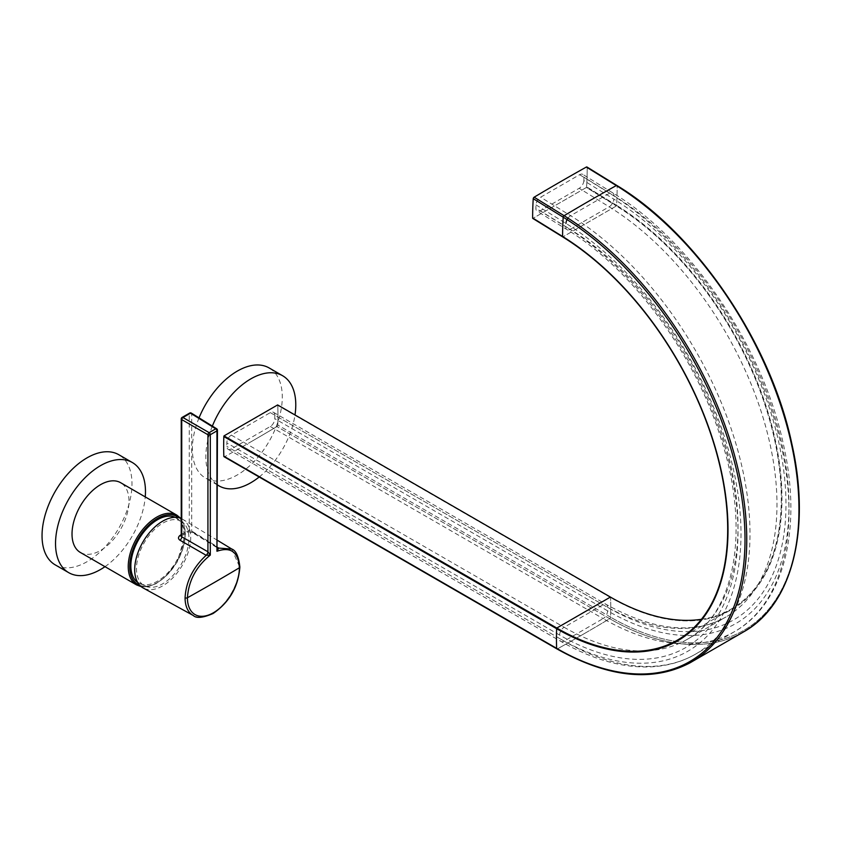 <?xml version="1.0" encoding="UTF-8"?>
<svg xmlns="http://www.w3.org/2000/svg" width="841" height="841" viewBox="0 0 841 841"><rect width="100%" height="100%" fill="white"/><g stroke="black" fill="none" stroke-linecap="round" stroke-linejoin="round"><path stroke-width="0.63" stroke-dasharray="4.21 3.15" d="M104.978 566.676A63.601 36.72 120 0 0 145.251 496.905M55.212 564.868A63.601 36.72 120 0 0 104.589 547.449A63.601 36.72 120 0 0 131.984 482.913A63.601 36.72 120 0 0 118.812 454.718M147.785 587.029L137.304 582.161A37.635 21.729 120 0 0 166.728 573.93A37.635 21.729 120 0 0 184.074 535.107A37.635 21.729 120 0 0 174.833 517.162L184.284 523.806A37.099 21.424 120 0 0 154.891 529.105A37.099 21.424 120 0 0 136.484 568.642A37.099 21.424 120 0 0 147.785 587.029A37.099 21.424 120 0 0 174.896 573.299A37.099 21.424 120 0 0 188.952 538.356A37.099 21.424 120 0 0 184.284 523.806M80.368 552.463A40.284 23.254 120 0 0 111.401 541.678A40.284 23.254 120 0 0 128.988 501.141A40.284 23.254 120 0 0 120.641 482.702M212.352 426.093A63.601 36.72 120 0 0 205.845 456.768A63.601 36.72 120 0 0 217.451 484.889M199.044 417.861A63.601 36.72 120 0 0 192.347 448.978A63.601 36.72 120 0 0 205.519 478.098A63.601 36.72 120 0 0 254.529 461.057A63.601 36.72 120 0 0 282.292 397.047A63.601 36.72 120 0 0 269.12 367.938M259.175 477.005A63.601 36.72 120 0 0 295.002 414.97M250.818 441.882A2119.993 1223.981 120 0 0 276.91 426.555A1.272 0.736 120 0 0 277.793 425.041A318.003 183.601 120 0 0 277.793 405.404A1.272 0.736 120 0 0 277.625 404.942A1.272 0.736 120 0 1 277.793 405.404A318.003 183.601 120 0 1 277.793 425.041A1.272 0.736 120 0 1 276.91 426.555A2119.993 1223.981 120 0 1 250.818 441.882A2119.993 1223.981 120 0 1 224.715 456.695A2119.993 1223.981 120 0 0 250.818 441.882M586.965 167.002A1.272 0.704 -58.3 0 1 587.197 167.527A318.003 177.083 -58.3 0 1 586.608 186.818A1.272 0.704 -58.3 0 1 586.419 187.469L532.795 218.429L586.419 187.469L616.379 205.971L586.419 187.469A1.272 0.704 -58.3 0 0 586.608 186.818A318.003 177.083 -58.3 0 0 587.197 167.527A1.272 0.704 -58.3 0 0 586.965 167.002M701.426 619.302A241.682 139.532 -120 0 0 731.26 609.042A241.682 139.532 -120 0 0 769.42 419.217A241.682 139.532 -120 0 0 616.379 205.971L562.755 236.941L616.379 205.971A241.682 139.532 -120 0 1 769.42 419.217A241.682 139.532 -120 0 1 731.26 609.042L677.625 640.001L731.26 609.042A241.682 139.532 -120 0 1 701.426 619.302M224.095 456.747A1.272 0.736 120 0 0 224.715 456.695A1.272 0.736 120 0 1 224.095 456.747M583.854 180.605A6.36 3.543 -58.3 0 1 579.197 188.3L540.227 210.797A6.36 3.543 -58.3 0 1 537.042 211.112A6.36 3.543 -58.3 0 1 535.885 208.295L535.99 204.899A6.36 3.543 -58.3 0 1 540.637 197.204L579.617 174.697A6.36 3.543 -58.3 0 1 582.802 174.392A6.36 3.543 -58.3 0 1 583.959 177.199L583.854 180.605L613.814 199.107A6.36 3.543 -58.3 0 1 609.157 206.802L570.187 229.309L540.227 210.797M274.797 415.223A6.36 3.669 120 0 0 273.483 412.311A6.36 3.669 120 0 0 270.297 412.626L231.328 435.133A6.36 3.669 120 0 0 226.828 442.923L226.828 446.382A6.36 3.669 120 0 0 228.142 449.294A6.36 3.669 120 0 0 231.328 448.978L270.297 426.482A6.36 3.669 120 0 0 274.797 418.692L274.797 415.223L607.591 607.36A252.279 145.651 -120 0 0 785.946 507.943A252.279 145.651 -120 0 0 613.814 199.107M181.236 534.613A39.128 22.591 -60 0 1 183.212 533.394A39.128 22.591 -60 0 1 186.702 531.628A3.175 2.05 -113.3 0 0 186.744 531.659A3.175 2.05 -113.3 0 0 188.279 531.838L188.279 531.838A3.175 2.05 -113.3 0 0 189.267 530.219A42.302 24.421 120 0 0 185.504 532.111A42.302 24.421 120 0 0 181.73 534.561L181.236 535.759M181.246 535.906A3.175 1.587 -125.9 0 0 181.351 535.843L181.351 535.843A3.175 1.587 -125.9 0 0 181.73 534.561L181.73 418.208A1.693 0.978 60 0 1 182.087 417.43M181.236 518.519A39.632 22.886 -60 0 1 182.77 519.328A39.632 22.886 -60 0 1 188.542 551.16A39.632 22.886 -60 0 1 162.712 585.862A39.632 22.886 -60 0 1 143.149 587.964M186.702 531.628L193.398 532.574L217.451 547.323M231.738 549.005L239.391 566.403A38.413 22.171 -60 0 1 212.226 613.446A38.413 22.171 -60 0 1 193.262 615.486M217.451 547.89A3.175 1.84 -58.3 0 1 216.978 546.566A3.175 1.84 -58.4 0 0 217.588 547.996L216.978 546.566L191.695 531.039L189.267 530.219L189.267 413.856A1.693 0.978 60 0 1 189.624 413.089M193.398 532.574A3.175 1.84 -58.5 0 1 192.316 532.479L192.316 532.479A3.175 1.84 -58.5 0 1 191.695 531.039L191.695 413.877L216.978 429.509L216.978 546.566M136.578 584.926A40.284 23.254 120 0 0 167.622 574.13A40.284 23.254 120 0 0 185.199 533.593A40.284 23.254 120 0 0 176.862 515.155M139.806 585.357A39.222 22.644 120 0 0 169.283 572.626A39.222 22.644 120 0 0 185.199 534.456A39.222 22.644 120 0 0 178.849 517.73M583.601 634.019A2119.993 1223.981 120 0 0 609.704 618.692L276.91 426.555L609.704 618.692A267.648 154.523 -120 0 0 745.168 630.981A267.648 154.523 -120 0 1 609.704 618.692A1.272 0.736 120 0 0 610.587 617.178A266.429 153.819 -120 0 0 798.95 512.19A266.429 153.819 -120 0 0 617.157 186.04L587.197 167.527L617.157 186.04A318.003 177.083 -58.3 0 1 616.569 205.32L586.608 186.818L616.569 205.32A1.272 0.704 -58.3 0 1 616.379 205.971A1.272 0.704 -58.3 0 0 616.569 205.32A242.376 139.932 -120 0 1 781.941 502.035A242.376 139.932 -120 0 1 610.587 597.541A1.272 0.736 120 0 0 610.419 597.068A1.272 0.736 120 0 1 610.587 597.541L277.793 405.404L610.587 597.541A242.376 139.932 -120 0 0 781.941 502.035A242.376 139.932 -120 0 0 616.569 205.32A318.003 177.083 -58.3 0 0 617.157 186.04A1.272 0.704 -58.3 0 0 616.926 185.514A1.272 0.704 -58.3 0 1 617.157 186.04A266.429 153.819 -120 0 1 798.95 512.19A266.429 153.819 -120 0 1 610.587 617.178A318.003 183.601 120 0 0 610.587 597.541A318.003 183.601 120 0 1 610.587 617.178L277.793 425.041L610.587 617.178A1.272 0.736 120 0 1 609.704 618.692A2119.993 1223.981 120 0 1 583.601 634.019A2119.993 1223.981 120 0 1 557.509 648.832A267.648 154.523 -120 0 0 689.673 663.013A267.648 154.523 -120 0 1 557.509 648.832L224.715 456.695L557.509 648.832A2119.993 1223.981 120 0 0 583.601 634.019M556.889 648.884A1.272 0.736 120 0 0 557.509 648.832A1.272 0.736 120 0 1 556.889 648.884M567.98 218.145A6.36 3.543 -58.3 0 1 570.608 215.706L609.578 193.209A6.36 3.543 -58.3 0 1 612.763 192.894A6.36 3.543 -58.3 0 1 613.919 195.711L583.959 177.199M535.99 204.899L565.951 223.401A256.516 148.1 -120 0 1 740.974 537.431A256.516 148.1 -120 0 1 559.622 638.519A6.36 3.669 120 0 0 560.936 641.431A6.36 3.669 120 0 0 564.122 641.115L603.092 618.608A262.876 151.769 -120 0 0 734.529 631.633A262.876 151.769 -120 0 0 776.043 425.157A262.876 151.769 -120 0 0 609.578 193.209L579.617 174.697M231.328 448.978L564.122 641.115A262.876 151.769 -120 0 0 695.56 654.13A262.876 151.769 -120 0 0 737.063 447.664A262.876 151.769 -120 0 0 570.608 215.706L540.637 197.204M607.591 607.36A6.36 3.669 120 0 0 606.277 604.448A6.36 3.669 120 0 0 603.092 604.763L564.122 627.27A245.919 141.982 -120 0 0 687.076 639.444A245.919 141.982 -120 0 0 725.909 446.298A245.919 141.982 -120 0 0 570.187 229.309A6.36 3.543 -58.3 0 1 567.002 229.614A6.36 3.543 -58.3 0 1 565.846 226.807L535.885 208.295M270.297 412.626L603.092 604.763A245.919 141.982 -120 0 0 726.046 616.947A245.919 141.982 -120 0 0 764.879 423.79A245.919 141.982 -120 0 0 609.157 206.802L579.197 188.3M270.297 426.482L603.092 618.608A6.36 3.669 120 0 0 607.591 610.818A256.516 148.1 -120 0 0 788.953 509.741A256.516 148.1 -120 0 0 613.919 195.711M231.328 435.133L564.122 627.27A6.36 3.669 120 0 0 559.622 635.06A252.279 145.651 -120 0 0 737.977 535.643A252.279 145.651 -120 0 0 565.846 226.807M607.591 610.818L274.797 418.692M559.622 638.519L226.828 446.382M559.622 635.06L226.828 442.923M181.236 418.902A1.693 0.978 -0 0 1 181.73 418.208L189.267 413.856A1.693 0.978 180 0 1 191.695 413.877A1.693 0.978 -58.3 0 0 191.359 413.11M239.864 567.086A1.693 0.978 0 0 0 239.391 566.403M217.451 430.182A1.693 0.978 0 0 0 216.978 429.509A1.693 0.978 -58.3 0 0 216.642 428.742M180.605 518.266L185.514 534.024L177.167 562.019L165.488 576.821L155.858 583.749L148.91 586.366L141.141 586.608M217.451 484.984L205.519 478.098M228.142 449.294L560.936 641.431C592.758 659.733 623.023 668.196 651.733 666.818C667.807 665.914 682.408 661.678 695.56 654.13L734.529 631.633C784.159 603.743 802.524 529.115 783.539 444.952C762.924 346.397 690.882 239.906 612.763 192.894L582.802 174.392M273.483 412.311L606.277 604.448C653.762 630.771 693.688 634.934 726.046 616.947L687.076 639.444C735.087 613.741 750.803 529.704 720.832 438.098C694.708 353.619 632.127 268.983 567.002 229.614L537.042 211.112M181.193 535.99L188.279 531.838L192.316 532.479L217.588 547.996M217.451 540.342L182.77 519.328"/><path stroke-width="1.26" d="M145.251 496.905A63.601 36.72 120 0 0 145.472 490.702A63.601 36.72 120 0 0 132.31 462.508A63.601 36.72 120 0 0 82.933 479.938A63.601 36.72 120 0 0 55.538 544.463A63.601 36.72 120 0 0 68.71 572.658A63.601 36.72 120 0 0 104.978 566.676M132.31 462.508L118.812 454.718A63.601 36.72 120 0 0 69.435 472.148A63.601 36.72 120 0 0 42.05 536.674A63.601 36.72 120 0 0 55.212 564.868L68.71 572.658M175.201 517.32L174.833 517.162A37.635 21.729 120 0 0 146.376 528.947A37.635 21.729 120 0 0 130.86 565.835A37.635 21.729 120 0 0 137.304 582.161L137.63 582.403M136.578 584.926A40.284 23.254 120 0 1 128.242 566.487A40.284 23.254 120 0 1 145.819 525.951A40.284 23.254 120 0 1 176.862 515.155L120.641 482.702A40.284 23.254 120 0 0 89.609 493.488A40.284 23.254 120 0 0 72.021 534.024A40.284 23.254 120 0 0 80.368 552.463L136.578 584.926L141.141 586.608M295.002 414.97A63.601 36.72 120 0 0 295.78 404.836A63.601 36.72 120 0 0 282.608 375.727A63.601 36.72 120 0 0 212.352 426.093M282.608 375.727L269.12 367.938A63.601 36.72 120 0 0 199.044 417.861M217.451 484.889A63.601 36.72 120 0 0 219.017 485.888A63.601 36.72 120 0 0 259.175 477.005M534.151 197.193A2119.993 1180.522 -58.3 0 1 586.345 167.054A1.272 0.704 -58.3 0 1 586.965 167.002A1.272 0.704 -58.3 0 0 586.345 167.054A2119.993 1180.522 -58.3 0 0 534.151 197.193A1.272 0.704 -58.3 0 0 533.236 198.686A1.272 0.704 -58.3 0 1 534.151 197.193L564.111 215.706A2119.993 1180.522 -58.3 0 1 616.306 185.567L586.345 167.054L616.306 185.567A1.272 0.704 -58.3 0 1 616.926 185.514L586.965 167.002L616.926 185.514C696.684 233.43 770.819 342.97 791.854 443.859C811.018 528.81 792.716 603.123 745.168 630.981A267.648 154.523 -120 0 0 785.357 420.227A267.648 154.523 -120 0 0 616.306 185.567A1.272 0.704 -58.3 0 1 616.926 185.514C696.684 233.43 770.819 342.97 791.854 443.859C811.018 528.81 792.716 603.123 745.168 630.981A267.648 154.523 -120 0 0 785.357 420.227A267.648 154.523 -120 0 0 616.306 185.567A2119.993 1180.522 -58.3 0 0 564.111 215.706L534.151 197.193M562.755 236.941L532.795 218.429A1.272 0.704 -58.3 0 1 532.637 217.966A318.003 177.083 -58.3 0 1 533.236 198.686A318.003 177.083 -58.3 0 0 532.637 217.966A1.272 0.704 -58.3 0 0 532.795 218.429L562.755 236.941A1.272 0.704 -58.3 0 1 562.597 236.479L532.637 217.966L562.597 236.479A318.003 177.083 -58.3 0 1 563.197 217.188A1.272 0.704 -58.3 0 1 564.111 215.706A267.648 154.523 -120 0 1 734.014 453.362A267.648 154.523 -120 0 1 689.673 663.013A267.648 154.523 -120 0 0 734.014 453.362A267.648 154.523 -120 0 0 564.111 215.706A1.272 0.704 -58.3 0 0 563.197 217.188L533.236 198.686L563.197 217.188A266.429 153.819 -120 0 1 744.979 543.349A266.429 153.819 -120 0 1 556.626 648.337A1.272 0.736 120 0 0 556.889 648.884C608.001 677.615 652.259 682.324 689.673 663.013L745.168 630.981L689.673 663.013C652.259 682.324 608.001 677.615 556.889 648.884L224.095 456.747A1.272 0.736 120 0 1 223.832 456.2A1.272 0.736 120 0 0 224.095 456.747L556.889 648.884A1.272 0.736 120 0 1 556.626 648.337L223.832 456.2A318.003 183.601 120 0 1 223.832 436.563A318.003 183.601 120 0 0 223.832 456.2L556.626 648.337A266.429 153.819 -120 0 0 744.979 543.349A266.429 153.819 -120 0 0 563.197 217.188A318.003 177.083 -58.3 0 0 562.597 236.479A242.376 139.932 -120 0 1 727.98 533.183A242.376 139.932 -120 0 1 556.626 628.7A318.003 183.601 120 0 0 556.626 648.337A318.003 183.601 120 0 1 556.626 628.7L223.832 436.563A1.272 0.736 120 0 1 224 435.901A1.272 0.736 120 0 0 223.832 436.563L556.626 628.7A242.376 139.932 -120 0 0 727.98 533.183A242.376 139.932 -120 0 0 562.597 236.479A1.272 0.704 -58.3 0 0 562.755 236.941A241.682 139.532 -120 0 1 715.796 450.177A241.682 139.532 -120 0 1 677.625 640.001A241.682 139.532 -120 0 0 715.796 450.177A241.682 139.532 -120 0 0 562.755 236.941M610.419 597.068A241.682 139.532 -120 0 0 701.426 619.302A241.682 139.532 -120 0 1 610.419 597.068L277.625 404.942L224 435.901L556.795 628.038A241.682 139.532 -120 0 0 677.625 640.001A241.682 139.532 -120 0 1 556.795 628.038L224 435.901L277.625 404.942L610.419 597.068L556.795 628.038A1.272 0.736 120 0 0 556.626 628.7A1.272 0.736 120 0 1 556.795 628.038L610.419 597.068M206.203 555.302L206.192 555.302A3.175 1.777 119.8 0 0 207.927 551.78L207.937 434.723L181.751 419.606A1.693 0.946 -60 0 1 182.96 417.535A1.693 0.978 60 0 0 182.939 417.514A1.693 0.978 60 0 0 182.087 417.43L189.624 413.089A1.693 0.978 60 0 1 190.476 413.173L182.96 417.535L209.136 432.642L215.769 428.815A1.693 0.978 59.9 0 1 216.957 430.876L210.313 434.713L210.313 555.092L206.203 555.302A3.175 1.777 119.9 0 0 207.937 551.78L210.313 555.092C196.216 566.498 188.594 580.732 187.427 597.762A36.741 21.214 120 0 0 213.404 612.763A36.741 21.214 120 0 0 239.391 567.77A1.693 0.978 0 0 0 239.864 567.086C238.308 586.829 229.372 602.303 213.057 613.52C202.902 617.883 196.3 618.534 193.262 615.486A38.413 22.171 -60 0 1 185.073 597.762C185.998 581.541 193.041 567.391 206.192 555.302L180.048 540.279C178.092 538.892 177.987 537.346 179.732 535.654A3.175 1.587 -125.9 0 0 179.774 535.675A3.175 1.587 -125.9 0 0 181.246 535.906M181.351 535.843L181.73 536.768L207.937 551.78M209.136 432.642A1.693 0.978 60.1 0 1 210.313 434.713A1.693 0.978 -0 0 1 207.937 434.723A1.693 0.946 -60 0 1 209.136 432.642M193.262 615.486L143.149 587.964A39.632 22.886 -60 0 1 136.757 556.29A39.632 22.886 -60 0 1 162.712 521.147A39.632 22.886 -60 0 1 181.236 518.519M217.451 547.323L218.692 548.09L231.78 549.026C236.037 550.561 238.739 556.584 239.864 567.086M185.073 597.762A1.693 0.978 180 0 0 187.427 597.762A2077.596 1199.487 180 0 0 239.391 567.77C238.339 552.011 230.865 546.503 216.957 551.254L217.451 430.182A1.693 1.693 0 0 0 216.642 428.742A1.693 0.978 -58.3 0 0 215.769 428.815L190.497 413.183A1.693 0.978 -58.3 0 1 191.359 413.11L216.642 428.742M218.702 548.09A3.175 1.84 -58.3 0 1 217.588 547.996A3.175 1.84 -58.4 0 0 218.692 548.09L216.957 551.254L216.957 430.876A1.693 0.978 0 0 0 217.451 430.182M180.048 540.279A3.175 1.777 119.8 0 0 181.751 536.779L181.751 419.606A1.693 0.978 -0 0 1 181.73 419.596A1.693 0.978 -0 0 1 181.236 418.902A1.693 1.693 0 0 1 182.087 417.43M178.849 517.73A39.222 22.644 120 0 0 148.079 525.762A39.222 22.644 120 0 0 129.735 566.487A39.222 22.644 120 0 0 139.806 585.357M565.951 223.401A6.36 3.543 -58.3 0 1 567.98 218.145M179.732 535.654A39.128 22.591 -60 0 1 181.236 534.613M176.862 515.155L180.605 518.266M219.017 485.888L217.451 484.984M654.939 325.835C671.276 348.542 685.194 372.637 696.684 398.14C685.194 372.637 671.276 348.542 654.939 325.835M181.236 535.759L181.236 418.902M231.738 549.005L217.451 540.342M191.359 413.11A1.693 1.693 0 0 0 189.624 413.089"/></g></svg>
